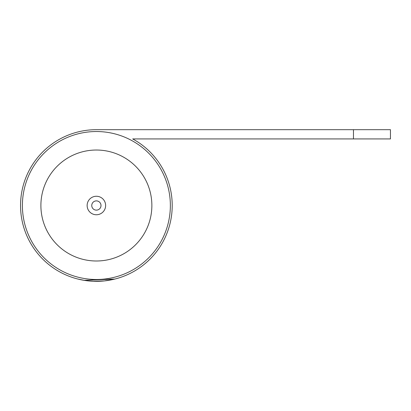 <?xml version="1.0" encoding="UTF-8"?>
<svg xmlns="http://www.w3.org/2000/svg" width="411" height="411" viewBox="0 0 411 411"><rect width="100%" height="100%" fill="white"/><g stroke="black" fill="none" stroke-linecap="round" stroke-linejoin="round"><path stroke-width="0.62" d="M170.36 205.51A73.98 73.98 0 0 1 96.38 279.49A73.98 73.98 0 0 1 22.4 205.51A73.98 73.98 0 0 1 96.38 131.53A73.98 73.98 0 0 1 170.36 205.51A73.98 73.98 0 0 0 96.38 131.53A73.98 73.98 0 0 0 22.4 205.51M91.756 205.51A4.624 4.624 0 0 0 96.38 210.134A4.624 4.624 0 0 0 101.003 205.51A4.624 4.624 0 0 0 96.38 200.887A4.624 4.624 0 0 0 91.756 205.51M87.132 205.51A9.248 9.248 0 0 0 96.38 214.758A9.248 9.248 0 0 0 105.627 205.51A9.248 9.248 0 0 0 96.38 196.263A9.248 9.248 0 0 0 87.132 205.51M94.777 281.319L100.597 281.222M93.076 281.263L104.358 280.918L114.839 279.059L84.065 280.333M87.338 280.795L93.636 281.288M77.926 279.059L84.882 280.456M20.55 205.51A75.829 75.829 0 0 0 96.38 281.34A75.829 75.829 0 0 0 132.671 138.928L390.45 138.928L390.45 129.681L96.38 129.681A75.829 75.829 0 0 0 20.55 205.51M40.895 205.51A55.485 55.485 0 0 0 96.38 260.995A55.485 55.485 0 0 0 151.865 205.51A55.485 55.485 0 0 0 96.38 150.025A55.485 55.485 0 0 0 40.895 205.51M353.46 138.928L353.46 129.681"/></g></svg>
